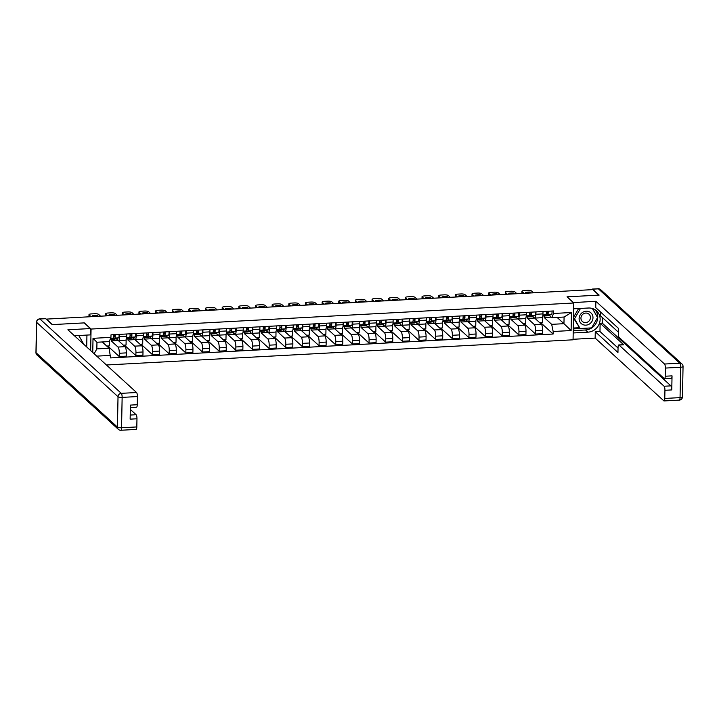 <?xml version="1.0" encoding="UTF-8"?>
<svg xmlns="http://www.w3.org/2000/svg" width="719" height="719" viewBox="0 0 719 719"><rect width="100%" height="100%" fill="white"/><g stroke="black" fill="none" stroke-linecap="round" stroke-linejoin="round"><path stroke-width="1.08" d="M106.43 364.991L573.061 339.808L573.771 303.005L91.07 329.05L84.321 322.885L52.514 324.602L46.492 319.101L592.816 289.622L598.837 295.123L567.021 296.839L573.771 303.005M111.283 339.35L111.247 340.887L117.997 347.052A5.105 1.366 86.9 0 1 119.291 353.263L119.228 356.534L126.274 356.157L126.337 352.876A5.105 1.366 -93.1 0 0 125.043 346.675L118.311 340.527M118.491 340.563L125.537 340.177A5.105 1.366 -93.1 0 0 126.652 336.357L119.606 336.735A5.105 1.366 86.9 0 1 118.491 340.563A5.105 1.366 86.9 0 1 118.123 340.402L116.217 338.658M114.177 336.789L113.458 336.132M119.606 336.735L119.651 334.371M106.736 346.055L109.396 345.911L109.495 340.959M107.706 346.001L119.228 356.534M126.652 336.357L126.697 333.984M127.928 338.451L127.901 339.988L134.651 346.154A5.105 1.366 86.9 0 1 135.945 352.364L135.882 355.635L142.928 355.258L142.991 351.977A5.105 1.366 -93.1 0 0 141.697 345.776L134.965 339.629M136.304 333.472L136.259 335.836A5.105 1.366 86.9 0 1 135.145 339.665A5.105 1.366 86.9 0 1 134.777 339.503L132.871 337.759M130.822 335.89L130.103 335.234M123.38 345.156L126.05 345.012L126.158 339.53M124.36 345.102L135.882 355.635M135.145 339.665L142.191 339.278A5.105 1.366 -93.1 0 0 143.306 335.458L143.351 333.086M144.582 337.553L144.555 339.089L151.305 345.255A5.105 1.366 86.9 0 1 152.599 351.465L152.536 354.737L159.582 354.359L159.645 351.079A5.105 1.366 -93.1 0 0 158.342 344.877L151.619 338.73M152.958 332.573L152.913 334.937A5.105 1.366 86.9 0 1 151.799 338.766A5.105 1.366 86.9 0 1 151.43 338.604L149.525 336.86M147.476 334.991L146.757 334.335M140.034 344.257L142.704 344.113L142.811 338.631M141.014 344.203L152.536 354.737M151.799 338.766L158.845 338.379A5.105 1.366 -93.1 0 0 159.96 334.56L160.004 332.187M161.236 336.654L161.209 338.191L167.949 344.356A5.105 1.366 86.9 0 1 169.253 350.566L169.19 353.838L176.236 353.46L176.299 350.18A5.105 1.366 -93.1 0 0 174.996 343.979L168.273 337.831M169.612 331.675L169.567 334.038A5.105 1.366 86.9 0 1 168.453 337.867A5.105 1.366 86.9 0 1 168.084 337.705L166.17 335.962M164.13 334.092L163.411 333.436M156.688 343.358L159.357 343.215L159.465 337.732M157.668 343.305L169.19 353.838M168.453 337.867L175.499 337.481A5.105 1.366 -93.1 0 0 176.613 333.661L176.658 331.288M177.89 335.755L177.863 337.292L184.603 343.457A5.105 1.366 86.9 0 1 185.897 349.668L185.835 352.939L192.881 352.562L192.944 349.281A5.105 1.366 -93.1 0 0 191.649 343.08L184.927 336.932M186.266 330.776L186.221 333.14A5.105 1.366 86.9 0 1 185.107 336.968A5.105 1.366 86.9 0 1 184.729 336.807L182.824 335.063M180.784 333.194L180.065 332.538M173.342 342.46L176.011 342.316L176.11 336.834M174.313 342.406L185.835 352.939M185.107 336.968L192.144 336.582A5.105 1.366 -93.1 0 0 193.267 332.762L193.312 330.389M194.543 334.856L194.507 336.393L201.257 342.559A5.105 1.366 86.9 0 1 202.551 348.769L202.488 352.04L209.535 351.663L209.597 348.382A5.105 1.366 -93.1 0 0 208.303 342.181L201.581 336.034M202.92 329.877L202.875 332.241A5.105 1.366 86.9 0 1 201.751 336.07A5.105 1.366 86.9 0 1 201.383 335.908L199.478 334.164M197.437 332.295L196.718 331.639M189.996 341.561L192.665 341.417L192.764 335.935M190.966 341.507L202.488 352.04M201.751 336.07L208.798 335.683A5.105 1.366 -93.1 0 0 209.912 331.863L209.966 329.5M211.197 333.958L211.161 335.494L217.911 341.66A5.105 1.366 86.9 0 1 219.205 347.87L219.142 351.142L226.188 350.764L226.251 347.484A5.105 1.366 -93.1 0 0 224.957 341.282L218.225 335.135M219.565 328.978L219.52 331.342A5.105 1.366 86.9 0 1 218.405 335.171A5.105 1.366 86.9 0 1 218.037 335.009L216.131 333.265M214.091 331.396L213.372 330.74M206.65 340.662L209.31 340.518L209.418 335.036M207.62 340.608L219.142 351.142M218.405 335.171L225.451 334.784A5.105 1.366 -93.1 0 0 226.566 330.965L226.611 328.601M227.842 333.059L227.815 334.596L234.565 340.761A5.105 1.366 86.9 0 1 235.859 346.971L235.796 350.243L242.842 349.865L242.905 346.585A5.105 1.366 -93.1 0 0 241.611 340.384L234.879 334.236M236.218 328.08L236.174 330.443A5.105 1.366 86.9 0 1 235.059 334.272A5.105 1.366 86.9 0 1 234.691 334.11L232.785 332.367M230.736 330.497L230.017 329.841M223.294 339.763L225.964 339.62L226.072 334.137M224.274 339.71L235.796 350.243M235.059 334.272L242.105 333.886A5.105 1.366 -93.1 0 0 243.22 330.066L243.265 327.702M244.496 332.16L244.469 333.697L251.219 339.862A5.105 1.366 86.9 0 1 252.513 346.073L252.45 349.344L259.496 348.967L259.559 345.686A5.105 1.366 -93.1 0 0 258.256 339.485L251.533 333.337M252.872 327.181L252.827 329.545A5.105 1.366 86.9 0 1 251.713 333.373A5.105 1.366 86.9 0 1 251.344 333.212L249.439 331.468M247.39 329.599L246.671 328.942M239.948 338.865L242.618 338.721L242.725 333.239M240.928 338.811L252.45 349.344M251.713 333.373L258.759 332.987A5.105 1.366 -93.1 0 0 259.874 329.167L259.918 326.803M261.15 331.261L261.123 332.798L267.863 338.964A5.105 1.366 86.9 0 1 269.167 345.174L269.104 348.445L276.15 348.068L276.204 344.796A5.105 1.366 -93.1 0 0 274.91 338.586L268.187 332.439M269.526 326.282L269.481 328.646A5.105 1.366 86.9 0 1 268.367 332.475A5.105 1.366 86.9 0 1 267.998 332.313L266.084 330.569M264.044 328.7L263.325 328.044M256.602 337.966L259.271 337.822L259.379 332.34M257.582 337.912L269.104 348.445M268.367 332.475L275.413 332.088A5.105 1.366 -93.1 0 0 276.527 328.268L276.572 325.905M277.804 330.363L277.777 331.899L284.517 338.065A5.105 1.366 86.9 0 1 285.811 344.275L285.749 347.547L292.795 347.169L292.858 343.898A5.105 1.366 -93.1 0 0 291.563 337.687L284.841 331.54M286.18 325.383L286.135 327.747A5.105 1.366 86.9 0 1 285.021 331.576A5.105 1.366 86.9 0 1 284.643 331.414L282.738 329.67M280.698 327.801L279.979 327.145M273.256 337.067L275.925 336.923L276.024 331.441M274.227 337.013L285.749 347.547M285.021 331.576L292.058 331.189A5.105 1.366 -93.1 0 0 293.181 327.37L293.226 325.006M294.457 329.464L294.422 331.001L301.171 337.166A5.105 1.366 86.9 0 1 302.465 343.376L302.402 346.648L309.449 346.27L309.512 342.999A5.105 1.366 -93.1 0 0 308.217 336.789L301.495 330.641M302.834 324.485L302.789 326.848A5.105 1.366 86.9 0 1 301.665 330.677A5.105 1.366 86.9 0 1 301.297 330.515L299.392 328.772M297.351 326.902L296.632 326.246M289.91 336.168L292.579 336.025L292.678 330.542M290.88 336.115L302.402 346.648M301.665 330.677L308.712 330.291A5.105 1.366 -93.1 0 0 309.826 326.471L309.88 324.107M311.111 328.565L311.075 330.102L317.825 336.267A5.105 1.366 86.9 0 1 319.119 342.478L319.056 345.749L326.102 345.372L326.165 342.1A5.105 1.366 -93.1 0 0 324.871 335.89L318.14 329.742M319.479 323.586L319.434 325.95A5.105 1.366 86.9 0 1 318.319 329.778A5.105 1.366 86.9 0 1 317.951 329.617L316.045 327.873M314.005 326.004L313.286 325.348M306.564 335.27L309.224 335.126L309.332 329.644M307.534 335.216L319.056 345.749M318.319 329.778L325.365 329.392A5.105 1.366 -93.1 0 0 326.48 325.572L326.525 323.208M327.756 327.666L327.729 329.203L334.479 335.369A5.105 1.366 86.9 0 1 335.773 341.579L335.71 344.85L342.756 344.473L342.819 341.201A5.105 1.366 -93.1 0 0 341.525 334.991L334.793 328.844M336.132 322.687L336.088 325.051A5.105 1.366 86.9 0 1 334.973 328.88A5.105 1.366 86.9 0 1 334.605 328.718L332.699 326.974M330.65 325.105L329.931 324.449M323.208 334.371L325.878 334.227L325.986 328.745M324.188 334.317L335.71 344.85M334.973 328.88L342.019 328.493A5.105 1.366 -93.1 0 0 343.134 324.673L343.179 322.31M344.41 326.768L344.383 328.304L351.124 334.47A5.105 1.366 86.9 0 1 352.427 340.68L352.364 343.952L359.41 343.574L359.473 340.303A5.105 1.366 -93.1 0 0 358.17 334.092L351.447 327.945M352.786 321.788L352.741 324.152A5.105 1.366 86.9 0 1 351.627 327.981A5.105 1.366 86.9 0 1 351.258 327.819L349.344 326.075M347.304 324.206L346.585 323.55M339.862 333.472L342.532 333.328L342.639 327.846M340.842 333.427L352.364 343.952M351.627 327.981L358.673 327.594A5.105 1.366 -93.1 0 0 359.788 323.775L359.833 321.411M361.064 325.869L361.037 327.406L367.777 333.571A5.105 1.366 86.9 0 1 369.081 339.781L369.018 343.053L376.055 342.675L376.118 339.404A5.105 1.366 -93.1 0 0 374.824 333.194L368.101 327.046M369.44 320.89L369.395 323.253A5.105 1.366 86.9 0 1 368.281 327.082A5.105 1.366 86.9 0 1 367.912 326.92L365.998 325.177M363.958 323.307L363.239 322.651M356.516 332.573L359.185 332.43L359.293 326.947M357.496 332.529L369.018 343.053M368.281 327.082L375.327 326.696A5.105 1.366 -93.1 0 0 376.441 322.876L376.486 320.512M377.718 324.97L377.691 326.507L384.431 332.672A5.105 1.366 86.9 0 1 385.726 338.883L385.663 342.154L392.709 341.777L392.772 338.505A5.105 1.366 -93.1 0 0 391.478 332.295L384.755 326.147M386.094 319.991L386.049 322.355A5.105 1.366 86.9 0 1 384.935 326.183A5.105 1.366 86.9 0 1 384.557 326.022L382.652 324.278M380.612 322.409L379.893 321.752M373.17 331.675L375.839 331.531L375.938 326.049M374.141 331.63L385.663 342.154M384.935 326.183L391.972 325.797A5.105 1.366 -93.1 0 0 393.095 321.977L393.14 319.613M394.372 324.071L394.336 325.608L401.085 331.774A5.105 1.366 86.9 0 1 402.379 337.984L402.316 341.255L409.363 340.878L409.426 337.606A5.105 1.366 -93.1 0 0 408.131 331.396L401.409 325.249M402.748 319.092L402.703 321.456A5.105 1.366 86.9 0 1 401.579 325.285A5.105 1.366 86.9 0 1 401.211 325.123L399.306 323.379M397.265 321.51L396.546 320.854M389.824 330.776L392.493 330.632L392.592 325.15M390.794 330.731L402.316 341.255M401.579 325.285L408.626 324.898A5.105 1.366 -93.1 0 0 409.74 321.078L409.794 318.715M411.025 323.173L410.989 324.709L417.739 330.875A5.105 1.366 86.9 0 1 419.033 337.085L418.97 340.357L426.016 339.979L426.079 336.708A5.105 1.366 -93.1 0 0 424.785 330.497L418.054 324.35M419.393 318.193L419.348 320.557A5.105 1.366 86.9 0 1 418.233 324.386A5.105 1.366 86.9 0 1 417.865 324.224L415.959 322.48M413.91 320.611L413.2 319.955M406.478 329.877L409.138 329.733L409.246 324.251M407.448 329.832L418.97 340.357M418.233 324.386L425.28 323.999A5.105 1.366 -93.1 0 0 426.394 320.18L426.439 317.816M427.67 322.274L427.643 323.811L434.393 329.976A5.105 1.366 86.9 0 1 435.687 336.186L435.624 339.458L442.67 339.08L442.733 335.809A5.105 1.366 -93.1 0 0 441.439 329.599L434.707 323.451M436.047 317.295L436.002 319.658A5.105 1.366 86.9 0 1 434.887 323.487A5.105 1.366 86.9 0 1 434.519 323.325L432.613 321.582M430.564 319.712L429.845 319.056M423.123 328.978L425.792 328.835L425.9 323.352M424.102 328.934L435.624 339.458M434.887 323.487L441.933 323.101A5.105 1.366 -93.1 0 0 443.048 319.281L443.093 316.917M444.324 321.375L444.297 322.912L451.038 329.077A5.105 1.366 86.9 0 1 452.341 335.288L452.278 338.559L459.324 338.182L459.387 334.91A5.105 1.366 -93.1 0 0 458.084 328.7L451.361 322.552M452.7 316.396L452.655 318.76A5.105 1.366 86.9 0 1 451.541 322.588A5.105 1.366 86.9 0 1 451.173 322.427L449.258 320.683M447.218 318.814L446.499 318.158M439.776 328.08L442.446 327.936L442.553 322.454M440.756 328.035L452.278 338.559M451.541 322.588L458.587 322.202A5.105 1.366 -93.1 0 0 459.702 318.382L459.747 316.018M460.978 320.476L460.951 322.013L467.692 328.179A5.105 1.366 86.9 0 1 468.995 334.389L468.932 337.66L475.969 337.283L476.032 334.011A5.105 1.366 -93.1 0 0 474.738 327.801L468.015 321.654M469.354 315.497L469.309 317.861A5.105 1.366 86.9 0 1 468.195 321.69A5.105 1.366 86.9 0 1 467.826 321.528L465.912 319.784M463.872 317.915L463.153 317.259M456.43 327.181L459.099 327.037L459.207 321.555M457.41 327.136L468.932 337.66M468.195 321.69L475.241 321.303A5.105 1.366 -93.1 0 0 476.355 317.483L476.4 315.12M477.632 319.578L477.605 321.114L484.345 327.28A5.105 1.366 86.9 0 1 485.64 333.49L485.577 336.762L492.623 336.384L492.686 333.113A5.105 1.366 -93.1 0 0 491.392 326.902L484.669 320.755M486.008 314.598L485.963 316.962A5.105 1.366 86.9 0 1 484.849 320.791A5.105 1.366 86.9 0 1 484.471 320.629L482.566 318.885M480.526 317.016L479.807 316.36M473.084 326.282L475.753 326.138L475.852 320.656M474.055 326.237L485.577 336.762M484.849 320.791L491.886 320.404A5.105 1.366 -93.1 0 0 493.009 316.585L493.054 314.221M494.286 318.679L494.25 320.216L500.999 326.381A5.105 1.366 86.9 0 1 502.293 332.591L502.23 335.863L509.277 335.485L509.34 332.214A5.105 1.366 -93.1 0 0 508.045 326.004L501.323 319.856M502.662 313.7L502.617 316.063A5.105 1.366 86.9 0 1 501.494 319.892A5.105 1.366 86.9 0 1 501.125 319.73L499.22 317.987M497.18 316.117L496.461 315.461M489.738 325.383L492.407 325.24L492.506 319.757M490.709 325.339L502.23 335.863M501.494 319.892L508.54 319.506A5.105 1.366 -93.1 0 0 509.654 315.686L509.699 313.322M510.939 317.78L510.903 319.317L517.653 325.482A5.105 1.366 86.9 0 1 518.947 331.693L518.884 334.964L525.931 334.587L525.993 331.315A5.105 1.366 -93.1 0 0 524.699 325.105L517.968 318.957M519.307 312.801L519.262 315.165A5.105 1.366 86.9 0 1 518.147 318.993A5.105 1.366 86.9 0 1 517.779 318.832L515.874 317.088M513.824 315.219L513.105 314.562M506.392 324.485L509.052 324.341L509.16 318.859M507.362 324.44L518.884 334.964M518.147 318.993L525.194 318.607A5.105 1.366 -93.1 0 0 526.308 314.787L526.353 312.423M527.584 316.881L527.557 318.418L534.307 324.584A5.105 1.366 86.9 0 1 535.601 330.794L535.538 334.065L542.584 333.688L542.647 330.416A5.105 1.366 -93.1 0 0 541.353 324.206L534.621 318.059M535.961 311.902L535.916 314.266A5.105 1.366 86.9 0 1 534.801 318.095A5.105 1.366 86.9 0 1 534.433 317.933L532.527 316.189M530.478 314.32L529.759 313.664M523.037 323.586L525.706 323.442L525.814 317.96M524.016 323.541L535.538 334.065M534.801 318.095L541.847 317.708A5.105 1.366 -93.1 0 0 542.962 313.888L543.007 311.525M527.557 318.418L534.585 318.041M510.903 319.317L517.932 318.939M494.25 320.216L501.278 319.838M477.605 321.114L484.633 320.737M460.951 322.013L467.979 321.636M444.297 322.912L451.325 322.534M427.643 323.811L434.671 323.433M410.989 324.709L418.018 324.332M394.336 325.608L401.364 325.231M377.691 326.507L384.719 326.129M361.037 327.406L368.065 327.028M344.383 328.304L351.411 327.927M327.729 329.203L334.757 328.826M311.075 330.102L318.104 329.724M294.422 331.001L301.45 330.623M277.777 331.899L284.805 331.522M261.123 332.798L268.151 332.421M244.469 333.697L251.497 333.319M227.815 334.596L234.843 334.218M211.161 335.494L218.19 335.117M194.507 336.393L201.536 336.016M177.863 337.292L184.891 336.914M161.209 338.191L168.237 337.813M144.555 339.089L151.583 338.712M127.901 339.988L134.929 339.611M111.247 340.887L118.276 340.509M92.751 352.49L93.021 338.325L110.951 337.355L109.243 341.579L96.966 342.244L96.84 348.895L109.117 348.23L102.251 341.956M557.09 317.412L563.957 323.685L564.082 317.034L551.806 317.699L553.522 313.475L553.567 310.95L111.005 334.838L110.951 337.355M553.522 313.475L571.452 312.504L571.111 330.533L553.172 331.504L551.68 324.35L563.957 323.685L571.111 330.533M109.117 348.23L110.564 357.909L553.127 334.02L553.172 331.504M110.609 355.384L96.741 356.139M90.657 350.575L91.07 329.05M544.238 315.983L544.211 317.519L551.68 324.35M544.211 317.519L551.203 317.142M551.806 317.699L549.172 315.29M547.132 313.421L546.413 312.765M540.67 322.642L553.127 334.02M539.69 322.687L542.36 322.543L542.468 317.061M94.126 353.748L96.84 348.895M93.021 338.325L96.966 342.244M564.082 317.034L571.452 312.504M113.35 337.067L114.582 336.654L114.752 334.632M113.755 336.932A5.213 1.402 86.9 0 1 113.422 336.034M110.25 339.098A6.66 1.789 -93.1 0 0 110.798 339.377A6.66 1.789 -93.1 0 0 110.933 339.35L114.689 338.092A2.777 0.746 -93.1 0 0 115.166 334.614M114.51 339.152A6.66 1.789 -93.1 0 0 114.645 339.161A6.66 1.789 -93.1 0 0 114.77 339.143L118.527 337.876A2.777 0.746 -93.1 0 0 119.012 334.407M89.623 316.773L89.102 316.297A3.325 0.845 -178.9 0 1 88.967 316.063L88.994 314.661A3.325 0.845 1.1 0 0 89.12 314.904L89.102 316.297M110.268 339.062L112.874 338.182A2.777 0.746 -93.1 0 0 113.35 334.712M98.35 316.306L97.433 315.461L97.416 316.351M93.335 316.576L92.409 315.74A6.938 1.762 -178.9 0 1 97.433 315.461M100.588 316.18L98.629 314.392A3.325 0.845 1.1 0 0 94.513 313.736L91.421 313.897A3.325 0.845 1.1 0 0 88.994 314.661M91.088 316.693L89.12 314.904M130.004 336.168L131.235 335.755L131.406 333.733M130.409 336.034A5.213 1.402 86.9 0 1 130.076 335.135M126.877 338.173A6.66 1.789 -93.1 0 0 127.452 338.478A6.66 1.789 -93.1 0 0 127.578 338.451L131.334 337.193A2.777 0.746 -93.1 0 0 131.82 333.715M131.164 338.254A6.66 1.789 -93.1 0 0 131.289 338.263A6.66 1.789 -93.1 0 0 131.424 338.245L135.181 336.977A2.777 0.746 -93.1 0 0 135.657 333.508M106.277 315.875L105.747 315.398A3.325 0.845 -178.9 0 1 105.621 315.165L105.648 313.763A3.325 0.845 1.1 0 0 105.774 314.005L105.747 315.398M126.49 338.307L129.528 337.283A2.777 0.746 -93.1 0 0 130.004 333.814M115.004 315.407L114.078 314.562L114.06 315.452M109.98 315.677L109.063 314.841A6.938 1.762 -178.9 0 1 114.078 314.562M117.242 315.282L115.274 313.493A3.325 0.845 1.1 0 0 111.166 312.837L108.075 312.999A3.325 0.845 1.1 0 0 105.648 313.763M107.742 315.794L105.774 314.005M146.658 335.27L147.889 334.856L148.06 332.834M147.062 335.135A5.213 1.402 86.9 0 1 146.73 334.236M143.53 337.274A6.66 1.789 -93.1 0 0 144.106 337.579A6.66 1.789 -93.1 0 0 144.231 337.553L147.988 336.294A2.777 0.746 -93.1 0 0 148.474 332.816M147.808 337.355A6.66 1.789 -93.1 0 0 147.943 337.373A6.66 1.789 -93.1 0 0 148.078 337.346L151.835 336.079A2.777 0.746 -93.1 0 0 152.311 332.609M122.931 314.976L122.401 314.5A3.325 0.845 -178.9 0 1 122.275 314.266L122.302 312.864A3.325 0.845 1.1 0 0 122.428 313.107L122.401 314.5M143.135 337.409L146.173 336.384A2.777 0.746 -93.1 0 0 146.658 332.915M131.649 314.509L130.732 313.664L130.714 314.554M126.634 314.778L125.717 313.942A6.938 1.762 -178.9 0 1 130.732 313.664M133.896 314.383L131.928 312.594A3.325 0.845 1.1 0 0 127.82 311.938L124.729 312.1A3.325 0.845 1.1 0 0 122.302 312.864M124.396 314.895L122.428 313.107M45.683 318.679L39.922 318.993A3.325 0.89 -93.1 0 0 39.68 318.885L45.45 318.571A3.325 0.89 86.9 0 1 45.683 318.679L52.19 324.62L84.213 322.894L90.414 328.556L90.297 334.892L75.135 335.71A12.484 11.603 132.4 0 0 74.452 335.764M90.414 328.556L67.892 329.778L136.556 392.52A3.325 0.89 86.9 0 1 137.401 396.564L137.248 404.725A3.325 0.89 86.9 0 1 136.52 407.215L130.364 407.547M86.711 346.971L86.936 335.072M130.22 415.052L136.125 414.728A3.325 0.89 86.9 0 1 136.97 418.782L136.817 426.933A3.325 0.89 86.9 0 1 136.089 429.432L120.828 430.259A3.325 0.89 -93.1 0 0 121.556 427.76L136.817 426.933M137.248 404.725L130.409 405.094L130.139 419.15L136.97 418.782M136.125 414.728L130.328 409.435M573.331 302.6L595.853 301.279L664.518 364.03L679.788 363.203L598.415 288.849L592.654 289.164L599.152 295.105L567.129 296.83L573.331 302.501M573.663 308.802L588.367 308.011A12.484 11.603 132.4 0 1 596.554 310.869A12.484 11.603 132.4 0 1 599.206 323.945A12.484 11.603 132.4 0 1 587.908 332.16L573.196 332.951M573.07 339.278L595.152 338.092L595.269 331.756L617.954 352.49L618.052 347.448A3.325 0.89 -93.1 0 1 618.78 344.949A3.325 0.89 -93.1 0 1 619.023 345.057L664.095 386.238L670.926 385.869A3.325 0.89 86.9 0 1 671.771 389.923L672.04 375.857A3.325 0.89 86.9 0 1 671.312 378.356L664.482 378.724A3.325 0.89 -93.1 0 0 665.21 376.226L665.363 368.074A3.325 0.89 -93.1 0 0 664.518 364.03M602.369 317.537L602.261 323.128L600.122 323.244L599.97 331.504L595.269 331.756M600.347 311.83L600.275 315.623L618.349 332.142M664.482 378.724A3.325 0.89 -93.1 0 1 664.239 378.616L619.167 337.436A3.325 0.89 -93.1 0 1 618.322 333.391L618.421 328.34L595.736 307.615L595.853 301.279M595.152 338.092L663.808 400.834A3.325 0.89 -93.1 0 0 664.05 400.941A3.325 0.89 -93.1 0 0 664.778 398.443L664.94 390.291A3.325 0.89 -93.1 0 0 664.095 386.238M592.654 289.164A3.325 0.89 -93.1 0 0 592.411 289.056A3.325 0.89 -93.1 0 0 591.935 289.667M600.122 323.244L623.724 344.805L619.023 345.057M602.261 323.128L670.926 385.869M599.97 331.504L618.043 348.023M618.78 344.949L623.481 344.698A3.325 0.89 86.9 0 1 623.724 344.805M573.241 330.632L585.518 329.976A12.484 11.603 132.4 0 0 596.464 322.552A12.484 11.603 132.4 0 0 595.278 309.871M573.277 328.916L591.512 327.909M597.525 317.465L592.672 308.586M573.286 328.044L579.217 327.72M597.147 316.8L597.642 317.259M78.757 335.512L83.808 344.311M74.497 335.764L78.775 335.53M579.11 318.553A7.217 6.705 132.4 0 0 585.913 325.15A7.217 6.705 132.4 0 0 592.986 317.798A7.217 6.705 132.4 0 0 586.183 311.201A7.217 6.705 132.4 0 0 579.11 318.553M580.943 318.104A4.934 4.593 132.4 0 0 587.486 322.139A4.934 4.593 132.4 0 0 589.023 314.203A4.934 4.593 132.4 0 0 580.943 318.104M592.384 308.496L597.579 317.555L591.62 327.9L580.098 328.52L573.483 317.987M573.492 317.385L578.588 308.541M580.098 328.52L574.526 318.796L580.485 308.451L589.005 307.993M573.483 317.852L574.526 318.796M163.312 334.371L164.534 333.958L164.714 331.935M163.716 334.236A5.213 1.402 86.9 0 1 163.384 333.337M160.184 336.375A6.66 1.789 -93.1 0 0 160.75 336.681A6.66 1.789 -93.1 0 0 160.885 336.654L164.642 335.396A2.777 0.746 -93.1 0 0 165.127 331.917M164.462 336.456A6.66 1.789 -93.1 0 0 164.597 336.474A6.66 1.789 -93.1 0 0 164.732 336.447L168.489 335.18A2.777 0.746 -93.1 0 0 168.965 331.711M139.576 314.077L139.055 313.601A3.325 0.845 -178.9 0 1 138.929 313.367L138.956 311.965A3.325 0.845 1.1 0 0 139.082 312.208L139.055 313.601M159.789 336.51L162.827 335.485A2.777 0.746 -93.1 0 0 163.312 332.016M148.303 313.61L147.386 312.765L147.368 313.655M143.288 313.879L142.371 313.044A6.938 1.762 -178.9 0 1 147.386 312.765M150.55 313.484L148.581 311.695A3.325 0.845 1.1 0 0 144.474 311.039L141.373 311.201A3.325 0.845 1.1 0 0 138.956 311.965M141.05 313.996L139.082 312.208M179.957 333.472L181.188 333.059L181.359 331.037M180.37 333.337A5.213 1.402 86.9 0 1 180.038 332.439M176.838 335.476A6.66 1.789 -93.1 0 0 177.404 335.782A6.66 1.789 -93.1 0 0 177.539 335.755L181.296 334.497A2.777 0.746 -93.1 0 0 181.772 331.019M181.116 335.557A6.66 1.789 -93.1 0 0 181.251 335.575A6.66 1.789 -93.1 0 0 181.377 335.548L185.143 334.281A2.777 0.746 -93.1 0 0 185.619 330.812M156.23 313.178L155.708 312.702A3.325 0.845 -178.9 0 1 155.583 312.468L155.61 311.066A3.325 0.845 1.1 0 0 155.735 311.309L155.708 312.702M176.443 335.611L179.48 334.587A2.777 0.746 -93.1 0 0 179.957 331.117M164.957 312.711L164.04 311.866L164.022 312.756M159.942 312.981L159.025 312.145A6.938 1.762 -178.9 0 1 164.04 311.866M167.194 312.585L165.235 310.797A3.325 0.845 1.1 0 0 161.128 310.141L158.027 310.302A3.325 0.845 1.1 0 0 155.61 311.066M157.695 313.098L155.735 311.309M196.611 332.573L197.842 332.16L198.013 330.138M197.015 332.439A5.213 1.402 86.9 0 1 196.682 331.54M193.483 334.578A6.66 1.789 -93.1 0 0 194.058 334.883A6.66 1.789 -93.1 0 0 194.193 334.856L197.95 333.598A2.777 0.746 -93.1 0 0 198.426 330.12M197.77 334.659A6.66 1.789 -93.1 0 0 197.905 334.677A6.66 1.789 -93.1 0 0 198.031 334.65L201.787 333.382A2.777 0.746 -93.1 0 0 202.273 329.913M172.884 312.28L172.362 311.803A3.325 0.845 -178.9 0 1 172.236 311.57L172.263 310.168A3.325 0.845 1.1 0 0 172.389 310.41L172.362 311.803M193.096 334.712L196.134 333.688A2.777 0.746 -93.1 0 0 196.611 330.219M181.61 311.812L180.694 310.968L180.676 311.857M176.595 312.082L175.67 311.246A6.938 1.762 -178.9 0 1 180.694 310.968M183.848 311.687L181.889 309.898A3.325 0.845 1.1 0 0 177.773 309.242L174.681 309.404A3.325 0.845 1.1 0 0 172.263 310.168M174.349 312.199L172.389 310.41M213.264 331.675L214.496 331.261L214.666 329.239M213.669 331.54A5.213 1.402 86.9 0 1 213.336 330.641M210.137 333.679A6.66 1.789 -93.1 0 0 210.712 333.984A6.66 1.789 -93.1 0 0 210.847 333.958L214.604 332.699A2.777 0.746 -93.1 0 0 215.08 329.221M214.424 333.76A6.66 1.789 -93.1 0 0 214.559 333.778A6.66 1.789 -93.1 0 0 214.684 333.751L218.441 332.484A2.777 0.746 -93.1 0 0 218.927 329.014M189.537 311.381L189.016 310.905A3.325 0.845 -178.9 0 1 188.881 310.671L188.908 309.269A3.325 0.845 1.1 0 0 189.034 309.512L189.016 310.905M209.75 333.814L212.788 332.789A2.777 0.746 -93.1 0 0 213.264 329.32M198.264 310.914L197.348 310.069L197.33 310.968M193.249 311.183L192.324 310.347A6.938 1.762 -178.9 0 1 197.348 310.069M200.502 310.788L198.543 308.999A3.325 0.845 1.1 0 0 194.427 308.343L191.335 308.505A3.325 0.845 1.1 0 0 188.908 309.269M191.002 311.3L189.034 309.512M229.918 330.776L231.15 330.363L231.32 328.34M230.323 330.641A5.213 1.402 86.9 0 1 229.99 329.742M226.791 332.78A6.66 1.789 -93.1 0 0 227.366 333.086A6.66 1.789 -93.1 0 0 227.492 333.059L231.248 331.801A2.777 0.746 -93.1 0 0 231.734 328.322M231.078 332.861A6.66 1.789 -93.1 0 0 231.203 332.879A6.66 1.789 -93.1 0 0 231.338 332.852L235.095 331.585A2.777 0.746 -93.1 0 0 235.571 328.116M206.191 310.482L205.661 310.006A3.325 0.845 -178.9 0 1 205.535 309.772L205.562 308.37A3.325 0.845 1.1 0 0 205.688 308.613L205.661 310.006M226.404 332.915L229.442 331.89A2.777 0.746 -93.1 0 0 229.918 328.421M214.918 310.015L213.992 309.179L213.974 310.069M209.894 310.284L208.977 309.449A6.938 1.762 -178.9 0 1 213.992 309.179M217.156 309.889L215.188 308.1A3.325 0.845 1.1 0 0 211.08 307.444L207.989 307.606A3.325 0.845 1.1 0 0 205.562 308.37M207.656 310.401L205.688 308.613M246.572 329.877L247.803 329.464L247.974 327.442M246.977 329.742A5.213 1.402 86.9 0 1 246.644 328.844M243.444 331.881A6.66 1.789 -93.1 0 0 244.02 332.187A6.66 1.789 -93.1 0 0 244.145 332.16L247.902 330.902A2.777 0.746 -93.1 0 0 248.388 327.424M247.722 331.962A6.66 1.789 -93.1 0 0 247.857 331.98A6.66 1.789 -93.1 0 0 247.992 331.953L251.749 330.686A2.777 0.746 -93.1 0 0 252.225 327.217M222.845 309.583L222.315 309.107A3.325 0.845 -178.9 0 1 222.189 308.873L222.216 307.471A3.325 0.845 1.1 0 0 222.342 307.714L222.315 309.107M243.049 332.016L246.087 330.992A2.777 0.746 -93.1 0 0 246.572 327.522M231.563 309.116L230.646 308.28L230.628 309.17M226.548 309.386L225.631 308.55A6.938 1.762 -178.9 0 1 230.646 308.28M233.81 308.99L231.842 307.202A3.325 0.845 1.1 0 0 227.734 306.546L224.634 306.707A3.325 0.845 1.1 0 0 222.216 307.471M224.31 309.503L222.342 307.714M263.226 328.978L264.448 328.565L264.628 326.543M263.63 328.844A5.213 1.402 86.9 0 1 263.298 327.945M260.098 330.983A6.66 1.789 -93.1 0 0 260.664 331.288A6.66 1.789 -93.1 0 0 260.799 331.261L264.556 330.003A2.777 0.746 -93.1 0 0 265.041 326.525M264.376 331.064A6.66 1.789 -93.1 0 0 264.511 331.082A6.66 1.789 -93.1 0 0 264.646 331.055L268.403 329.796A2.777 0.746 -93.1 0 0 268.879 326.318M239.49 308.685L238.969 308.208A3.325 0.845 -178.9 0 1 238.843 307.975L238.87 306.573A3.325 0.845 1.1 0 0 238.996 306.815L238.969 308.208M259.703 331.117L262.741 330.093A2.777 0.746 -93.1 0 0 263.226 326.624M248.217 308.217L247.3 307.381L247.282 308.271M243.202 308.487L242.285 307.651A6.938 1.762 -178.9 0 1 247.3 307.381M250.464 308.092L248.495 306.303A3.325 0.845 1.1 0 0 244.388 305.647L241.287 305.809A3.325 0.845 1.1 0 0 238.87 306.573M240.964 308.613L238.996 306.815M279.871 328.08L281.102 327.666L281.273 325.644M280.284 327.945A5.213 1.402 86.9 0 1 279.952 327.046M276.752 330.084A6.66 1.789 -93.1 0 0 277.318 330.389A6.66 1.789 -93.1 0 0 277.453 330.363L281.21 329.104A2.777 0.746 -93.1 0 0 281.686 325.626M281.03 330.165A6.66 1.789 -93.1 0 0 281.165 330.183A6.66 1.789 -93.1 0 0 281.291 330.156L285.057 328.898A2.777 0.746 -93.1 0 0 285.533 325.419M256.144 307.786L255.622 307.31A3.325 0.845 -178.9 0 1 255.497 307.076L255.524 305.674A3.325 0.845 1.1 0 0 255.649 305.917L255.622 307.31M276.357 330.219L279.394 329.194A2.777 0.746 -93.1 0 0 279.871 325.725M264.871 307.319L263.954 306.483L263.936 307.373M259.856 307.588L258.939 306.752A6.938 1.762 -178.9 0 1 263.954 306.483M267.108 307.193L265.149 305.404A3.325 0.845 1.1 0 0 261.042 304.748L257.941 304.91A3.325 0.845 1.1 0 0 255.524 305.674M257.609 307.714L255.649 305.917M296.525 327.181L297.756 326.768L297.927 324.745M296.929 327.046A5.213 1.402 86.9 0 1 296.596 326.147M293.397 329.185A6.66 1.789 -93.1 0 0 293.972 329.491A6.66 1.789 -93.1 0 0 294.107 329.464L297.864 328.206A2.777 0.746 -93.1 0 0 298.34 324.727M297.684 329.266A6.66 1.789 -93.1 0 0 297.819 329.284A6.66 1.789 -93.1 0 0 297.945 329.257L301.701 327.999A2.777 0.746 -93.1 0 0 302.187 324.521M272.798 306.887L272.276 306.411A3.325 0.845 -178.9 0 1 272.15 306.177L272.177 304.775A3.325 0.845 1.1 0 0 272.303 305.018L272.276 306.411M293.01 329.32L296.048 328.295A2.777 0.746 -93.1 0 0 296.525 324.826M281.524 306.42L280.608 305.584L280.59 306.474M276.509 306.689L275.584 305.854A6.938 1.762 -178.9 0 1 280.608 305.584M283.762 306.294L281.803 304.505A3.325 0.845 1.1 0 0 277.687 303.849L274.595 304.011A3.325 0.845 1.1 0 0 272.177 304.775M274.263 306.815L272.303 305.018M313.178 326.282L314.41 325.869L314.58 323.847M313.583 326.147A5.213 1.402 86.9 0 1 313.25 325.249M310.051 328.286A6.66 1.789 -93.1 0 0 310.626 328.592A6.66 1.789 -93.1 0 0 310.761 328.565L314.518 327.307A2.777 0.746 -93.1 0 0 314.994 323.829M314.338 328.367A6.66 1.789 -93.1 0 0 314.473 328.385A6.66 1.789 -93.1 0 0 314.598 328.358L318.355 327.1A2.777 0.746 -93.1 0 0 318.841 323.622M289.451 305.988L288.921 305.512A3.325 0.845 -178.9 0 1 288.795 305.278L288.822 303.876A3.325 0.845 1.1 0 0 288.948 304.119L288.921 305.512M309.664 328.421L312.702 327.406A2.777 0.746 -93.1 0 0 313.178 323.927M298.178 305.521L297.262 304.685L297.244 305.575M293.154 305.791L292.238 304.955A6.938 1.762 -178.9 0 1 297.262 304.685M300.416 305.395L298.457 303.607A3.325 0.845 1.1 0 0 294.341 302.951L291.249 303.112A3.325 0.845 1.1 0 0 288.822 303.876M290.916 305.917L288.948 304.119M329.832 325.383L331.064 324.97L331.234 322.948M330.237 325.249A5.213 1.402 86.9 0 1 329.904 324.35M326.705 327.388A6.66 1.789 -93.1 0 0 327.28 327.693A6.66 1.789 -93.1 0 0 327.406 327.666L331.162 326.408A2.777 0.746 -93.1 0 0 331.648 322.93M330.992 327.469A6.66 1.789 -93.1 0 0 331.117 327.487A6.66 1.789 -93.1 0 0 331.252 327.46L335.009 326.201A2.777 0.746 -93.1 0 0 335.485 322.723M306.105 305.09L305.575 304.613A3.325 0.845 -178.9 0 1 305.449 304.38L305.476 302.978A3.325 0.845 1.1 0 0 305.602 303.22L305.575 304.613M326.318 327.522L329.356 326.507A2.777 0.746 -93.1 0 0 329.832 323.029M314.832 304.622L313.906 303.786L313.888 304.676M309.808 304.892L308.891 304.056A6.938 1.762 -178.9 0 1 313.906 303.786M317.07 304.497L315.102 302.708A3.325 0.845 1.1 0 0 310.994 302.052L307.903 302.214A3.325 0.845 1.1 0 0 305.476 302.978M307.57 305.018L305.602 303.22M346.486 324.485L347.708 324.071L347.888 322.049M346.891 324.35A5.213 1.402 86.9 0 1 346.558 323.451M343.358 326.489A6.66 1.789 -93.1 0 0 343.934 326.794A6.66 1.789 -93.1 0 0 344.059 326.768L347.816 325.509A2.777 0.746 -93.1 0 0 348.302 322.031M347.637 326.57A6.66 1.789 -93.1 0 0 347.771 326.588A6.66 1.789 -93.1 0 0 347.906 326.561L351.663 325.303A2.777 0.746 -93.1 0 0 352.139 321.824M322.759 304.191L322.229 303.715A3.325 0.845 -178.9 0 1 322.103 303.481L322.13 302.079A3.325 0.845 1.1 0 0 322.256 302.322L322.229 303.715M342.963 326.624L346.001 325.608A2.777 0.746 -93.1 0 0 346.486 322.13M331.477 303.724L330.56 302.888L330.542 303.778M326.462 303.993L325.545 303.157A6.938 1.762 -178.9 0 1 330.56 302.888M333.724 303.598L331.756 301.809A3.325 0.845 1.1 0 0 327.648 301.153L324.548 301.315A3.325 0.845 1.1 0 0 322.13 302.079M324.224 304.119L322.256 302.322M363.131 323.586L364.362 323.173L364.542 321.15M363.544 323.451A5.213 1.402 86.9 0 1 363.212 322.552M360.012 325.59A6.66 1.789 -93.1 0 0 360.579 325.896A6.66 1.789 -93.1 0 0 360.713 325.869L364.47 324.611A2.777 0.746 -93.1 0 0 364.955 321.132M364.29 325.671A6.66 1.789 -93.1 0 0 364.425 325.689A6.66 1.789 -93.1 0 0 364.56 325.662L368.317 324.404A2.777 0.746 -93.1 0 0 368.793 320.926M339.404 303.292L338.883 302.816A3.325 0.845 -178.9 0 1 338.757 302.582L338.784 301.18A3.325 0.845 1.1 0 0 338.91 301.423L338.883 302.816M359.617 325.725L362.655 324.709A2.777 0.746 -93.1 0 0 363.14 321.231M348.131 302.825L347.214 301.989L347.196 302.879M343.116 303.094L342.199 302.259A6.938 1.762 -178.9 0 1 347.214 301.989M350.378 302.708L348.409 300.91A3.325 0.845 1.1 0 0 344.302 300.254L341.201 300.416A3.325 0.845 1.1 0 0 338.784 301.18M340.878 303.22L338.91 301.423M379.785 322.687L381.016 322.274L381.187 320.252M380.198 322.552A5.213 1.402 86.9 0 1 379.866 321.654M376.666 324.691A6.66 1.789 -93.1 0 0 377.232 324.997A6.66 1.789 -93.1 0 0 377.367 324.97L381.124 323.712A2.777 0.746 -93.1 0 0 381.6 320.234M380.944 324.772A6.66 1.789 -93.1 0 0 381.079 324.79A6.66 1.789 -93.1 0 0 381.205 324.763L384.971 323.505A2.777 0.746 -93.1 0 0 385.447 320.027M356.058 302.393L355.537 301.917A3.325 0.845 -178.9 0 1 355.411 301.683L355.438 300.281A3.325 0.845 1.1 0 0 355.563 300.524L355.537 301.917M376.271 324.826L379.308 323.811A2.777 0.746 -93.1 0 0 379.785 320.332M364.785 301.926L363.868 301.09L363.85 301.98M359.77 302.196L358.853 301.36A6.938 1.762 -178.9 0 1 363.868 301.09M367.023 301.809L365.063 300.012A3.325 0.845 1.1 0 0 360.956 299.356L357.855 299.517A3.325 0.845 1.1 0 0 355.438 300.281M357.523 302.322L355.563 300.524M396.439 321.788L397.67 321.375L397.841 319.353M396.843 321.654A5.213 1.402 86.9 0 1 396.511 320.755M393.311 323.793A6.66 1.789 -93.1 0 0 393.886 324.098A6.66 1.789 -93.1 0 0 394.021 324.071L397.778 322.813A2.777 0.746 -93.1 0 0 398.254 319.335M397.598 323.874A6.66 1.789 -93.1 0 0 397.733 323.892A6.66 1.789 -93.1 0 0 397.859 323.865L401.615 322.606A2.777 0.746 -93.1 0 0 402.101 319.128M372.712 301.495L372.19 301.018A3.325 0.845 -178.9 0 1 372.065 300.785L372.091 299.383A3.325 0.845 1.1 0 0 372.217 299.625L372.19 301.018M392.925 323.927L395.962 322.912A2.777 0.746 -93.1 0 0 396.439 319.434M381.438 301.027L380.522 300.191L380.504 301.081M376.423 301.297L375.498 300.461A6.938 1.762 -178.9 0 1 380.522 300.191M383.676 300.91L381.717 299.113A3.325 0.845 1.1 0 0 377.601 298.457L374.509 298.619A3.325 0.845 1.1 0 0 372.091 299.383M374.177 301.423L372.217 299.625M413.092 320.89L414.324 320.476L414.495 318.454M413.497 320.755A5.213 1.402 86.9 0 1 413.164 319.856M409.965 322.894A6.66 1.789 -93.1 0 0 410.54 323.199A6.66 1.789 -93.1 0 0 410.666 323.173L414.432 321.914A2.777 0.746 -93.1 0 0 414.908 318.436M414.252 322.975A6.66 1.789 -93.1 0 0 414.387 322.993A6.66 1.789 -93.1 0 0 414.512 322.966L418.269 321.708A2.777 0.746 -93.1 0 0 418.755 318.229M389.365 300.596L388.835 300.12A3.325 0.845 -178.9 0 1 388.709 299.886L388.736 298.484A3.325 0.845 1.1 0 0 388.862 298.727L388.835 300.12M409.578 323.029L412.616 322.013A2.777 0.746 -93.1 0 0 413.092 318.535M398.092 300.129L397.176 299.293L397.158 300.183M393.068 300.398L392.152 299.562A6.938 1.762 -178.9 0 1 397.176 299.293M400.33 300.012L398.371 298.214A3.325 0.845 1.1 0 0 394.255 297.558L391.163 297.72A3.325 0.845 1.1 0 0 388.736 298.484M390.83 300.524L388.862 298.727M429.746 319.991L430.978 319.578L431.148 317.555M430.151 319.856A5.213 1.402 86.9 0 1 429.818 318.957M426.619 321.995A6.66 1.789 -93.1 0 0 427.194 322.301A6.66 1.789 -93.1 0 0 427.32 322.274L431.076 321.016A2.777 0.746 -93.1 0 0 431.562 317.537M430.906 322.076A6.66 1.789 -93.1 0 0 431.032 322.094A6.66 1.789 -93.1 0 0 431.166 322.067L434.923 320.809A2.777 0.746 -93.1 0 0 435.399 317.331M406.019 299.697L405.489 299.221A3.325 0.845 -178.9 0 1 405.363 298.987L405.39 297.585A3.325 0.845 1.1 0 0 405.516 297.828L405.489 299.221M426.232 322.13L429.27 321.114A2.777 0.746 -93.1 0 0 429.746 317.636M414.746 299.23L413.82 298.394L413.802 299.284M409.722 299.499L408.805 298.664A6.938 1.762 -178.9 0 1 413.82 298.394M416.984 299.113L415.016 297.315A3.325 0.845 1.1 0 0 410.909 296.659L407.817 296.821A3.325 0.845 1.1 0 0 405.39 297.585M407.484 299.625L405.516 297.828M446.4 319.092L447.622 318.679L447.802 316.657M446.805 318.957A5.213 1.402 86.9 0 1 446.472 318.059M443.272 321.096A6.66 1.789 -93.1 0 0 443.848 321.402A6.66 1.789 -93.1 0 0 443.974 321.375L447.73 320.117A2.777 0.746 -93.1 0 0 448.216 316.639M447.551 321.177A6.66 1.789 -93.1 0 0 447.685 321.195A6.66 1.789 -93.1 0 0 447.82 321.168L451.577 319.91A2.777 0.746 -93.1 0 0 452.053 316.432M422.673 298.798L422.143 298.322A3.325 0.845 -178.9 0 1 422.017 298.088L422.044 296.695A3.325 0.845 1.1 0 0 422.17 296.929L422.143 298.322M442.877 321.231L445.915 320.216A2.777 0.746 -93.1 0 0 446.4 316.737M431.391 298.331L430.474 297.495L430.456 298.385M426.376 298.601L425.459 297.765A6.938 1.762 -178.9 0 1 430.474 297.495M433.638 298.214L431.67 296.417A3.325 0.845 1.1 0 0 427.562 295.761L424.462 295.922A3.325 0.845 1.1 0 0 422.044 296.695M424.138 298.727L422.17 296.929M463.045 318.193L464.276 317.78L464.447 315.758M463.458 318.059A5.213 1.402 86.9 0 1 463.126 317.16M459.926 320.198A6.66 1.789 -93.1 0 0 460.493 320.503A6.66 1.789 -93.1 0 0 460.627 320.476L464.384 319.218A2.777 0.746 -93.1 0 0 464.869 315.74M464.204 320.279A6.66 1.789 -93.1 0 0 464.339 320.297A6.66 1.789 -93.1 0 0 464.474 320.27L468.231 319.011A2.777 0.746 -93.1 0 0 468.707 315.533M439.318 297.9L438.797 297.423A3.325 0.845 -178.9 0 1 438.671 297.19L438.698 295.797A3.325 0.845 1.1 0 0 438.824 296.03L438.797 297.423M459.531 320.332L462.569 319.317A2.777 0.746 -93.1 0 0 463.054 315.839M448.045 297.432L447.128 296.596L447.11 297.486M443.03 297.702L442.113 296.866A6.938 1.762 -178.9 0 1 447.128 296.596M450.292 297.315L448.323 295.518A3.325 0.845 1.1 0 0 444.216 294.862L441.115 295.024A3.325 0.845 1.1 0 0 438.698 295.797M440.792 297.828L438.824 296.03M479.699 317.295L480.93 316.881L481.101 314.859M480.112 317.16A5.213 1.402 86.9 0 1 479.78 316.27M476.58 319.299A6.66 1.789 -93.1 0 0 477.146 319.604A6.66 1.789 -93.1 0 0 477.281 319.578L481.038 318.319A2.777 0.746 -93.1 0 0 481.514 314.841M480.858 319.38A6.66 1.789 -93.1 0 0 480.993 319.398A6.66 1.789 -93.1 0 0 481.119 319.371L484.885 318.113A2.777 0.746 -93.1 0 0 485.361 314.634M455.972 297.001L455.451 296.525A3.325 0.845 -178.9 0 1 455.325 296.291L455.352 294.898A3.325 0.845 1.1 0 0 455.478 295.132L455.451 296.525M476.185 319.434L479.222 318.418A2.777 0.746 -93.1 0 0 479.699 314.94M464.699 296.534L463.782 295.698L463.764 296.588M459.684 296.803L458.767 295.967A6.938 1.762 -178.9 0 1 463.782 295.698M466.937 296.417L464.977 294.619A3.325 0.845 1.1 0 0 460.87 293.963L457.769 294.125A3.325 0.845 1.1 0 0 455.352 294.898M457.437 296.929L455.478 295.132M496.353 316.396L497.584 315.983L497.755 313.96M496.757 316.261A5.213 1.402 86.9 0 1 496.425 315.371M493.225 318.4A6.66 1.789 -93.1 0 0 493.8 318.706A6.66 1.789 -93.1 0 0 493.935 318.679L497.692 317.421A2.777 0.746 -93.1 0 0 498.168 313.942M497.512 318.481A6.66 1.789 -93.1 0 0 497.647 318.499A6.66 1.789 -93.1 0 0 497.773 318.472L501.529 317.214A2.777 0.746 -93.1 0 0 502.015 313.736M472.626 296.102L472.104 295.626A3.325 0.845 -178.9 0 1 471.979 295.392L472.006 293.999A3.325 0.845 1.1 0 0 472.131 294.233L472.104 295.626M492.839 318.535L495.876 317.519A2.777 0.746 -93.1 0 0 496.353 314.041M481.353 295.635L480.436 294.799L480.418 295.689M476.338 295.904L475.412 295.069A6.938 1.762 -178.9 0 1 480.436 294.799M483.59 295.518L481.631 293.72A3.325 0.845 1.1 0 0 477.515 293.064L474.423 293.226A3.325 0.845 1.1 0 0 472.006 293.999M474.091 296.03L472.131 294.233M513.006 315.497L514.238 315.084L514.409 313.062M513.411 315.362A5.213 1.402 86.9 0 1 513.078 314.473M509.879 317.501A6.66 1.789 -93.1 0 0 510.454 317.807A6.66 1.789 -93.1 0 0 510.58 317.78L514.346 316.522A2.777 0.746 -93.1 0 0 514.822 313.044M514.166 317.582A6.66 1.789 -93.1 0 0 514.292 317.6A6.66 1.789 -93.1 0 0 514.427 317.573L518.183 316.315A2.777 0.746 -93.1 0 0 518.669 312.837M489.279 295.203L488.749 294.727A3.325 0.845 -178.9 0 1 488.623 294.493L488.65 293.1A3.325 0.845 1.1 0 0 488.776 293.334L488.749 294.727M509.492 317.636L512.53 316.621A2.777 0.746 -93.1 0 0 513.006 313.142M498.006 294.736L497.081 293.9L497.072 294.79M492.982 295.006L492.066 294.17A6.938 1.762 -178.9 0 1 497.081 293.9M500.244 294.619L498.285 292.822A3.325 0.845 1.1 0 0 494.169 292.166L491.077 292.327A3.325 0.845 1.1 0 0 488.65 293.1M490.744 295.132L488.776 293.334M529.66 314.598L530.892 314.185L531.062 312.163M530.065 314.464A5.213 1.402 86.9 0 1 529.732 313.574M526.533 316.603A6.66 1.789 -93.1 0 0 527.108 316.908A6.66 1.789 -93.1 0 0 527.234 316.881L530.99 315.623A2.777 0.746 -93.1 0 0 531.476 312.145M530.82 316.684A6.66 1.789 -93.1 0 0 530.946 316.702A6.66 1.789 -93.1 0 0 531.08 316.675L534.837 315.416A2.777 0.746 -93.1 0 0 535.313 311.938M505.933 294.305L505.403 293.828A3.325 0.845 -178.9 0 1 505.277 293.595L505.304 292.202A3.325 0.845 1.1 0 0 505.43 292.435L505.403 293.828M526.146 316.737L529.184 315.722A2.777 0.746 -93.1 0 0 529.66 312.244M514.66 293.837L513.734 293.001L513.717 293.891M509.636 294.107L508.719 293.271A6.938 1.762 -178.9 0 1 513.734 293.001M516.898 293.72L514.93 291.923A3.325 0.845 1.1 0 0 510.823 291.267L507.731 291.429A3.325 0.845 1.1 0 0 505.304 292.202M507.398 294.233L505.43 292.435M546.314 313.7L547.536 313.286L547.716 311.264M546.719 313.565A5.213 1.402 86.9 0 1 546.386 312.675M543.187 315.704A6.66 1.789 -93.1 0 0 543.762 316.009A6.66 1.789 -93.1 0 0 543.888 315.983L547.644 314.724A2.777 0.746 -93.1 0 0 548.13 311.246M547.465 315.785A6.66 1.789 -93.1 0 0 547.599 315.803A6.66 1.789 -93.1 0 0 547.734 315.776L551.491 314.518A2.777 0.746 -93.1 0 0 551.967 311.039M522.578 293.406L522.057 292.93A3.325 0.845 -178.9 0 1 521.931 292.696L521.958 291.303A3.325 0.845 1.1 0 0 522.084 291.537L522.057 292.93M542.791 315.839L545.829 314.823A2.777 0.746 -93.1 0 0 546.314 311.345M531.305 292.939L530.388 292.103L530.37 292.993M526.29 293.208L525.373 292.372A6.938 1.762 -178.9 0 1 530.388 292.103M533.552 292.822L531.584 291.024A3.325 0.845 1.1 0 0 527.476 290.368L524.376 290.53A3.325 0.845 1.1 0 0 521.958 291.303M524.052 293.334L522.084 291.537M541.353 324.206L534.307 324.584M524.699 325.105L517.653 325.482M508.045 326.004L500.999 326.381M491.392 326.902L484.345 327.28M474.738 327.801L467.692 328.179M458.084 328.7L451.038 329.077M441.439 329.599L434.393 329.976M424.785 330.497L417.739 330.875M408.131 331.396L401.085 331.774M391.478 332.295L384.431 332.672M374.824 333.194L367.777 333.571M358.17 334.092L351.124 334.47M341.525 334.991L334.479 335.369M324.871 335.89L317.825 336.267M308.217 336.789L301.171 337.166M291.563 337.687L284.517 338.065M274.91 338.586L267.863 338.964M258.256 339.485L251.219 339.862M241.611 340.384L234.565 340.761M224.957 341.282L217.911 341.66M208.303 342.181L201.257 342.559M191.649 343.08L184.603 343.457M174.996 343.979L167.949 344.356M158.342 344.877L151.305 345.255M141.697 345.776L134.651 346.154M125.043 346.675L117.997 347.052M526.308 314.787L519.262 315.165M509.654 315.686L502.617 316.063M493.009 316.585L485.963 316.962M476.355 317.483L469.309 317.861M459.702 318.382L452.655 318.76M443.048 319.281L436.002 319.658M426.394 320.18L419.348 320.557M409.74 321.078L402.703 321.456M393.095 321.977L386.049 322.355M376.441 322.876L369.395 323.253M359.788 323.775L352.741 324.152M343.134 324.673L336.088 325.051M326.48 325.572L319.434 325.95M309.826 326.471L302.789 326.848M293.181 327.37L286.135 327.747M276.527 328.268L269.481 328.646M259.874 329.167L252.827 329.545M243.22 330.066L236.174 330.443M226.566 330.965L219.52 331.342M209.912 331.863L202.875 332.241M193.267 332.762L186.221 333.14M176.613 333.661L169.567 334.038M159.96 334.56L152.913 334.937M143.306 335.458L136.259 335.836M542.962 313.888L535.916 314.266M525.993 331.315L518.947 331.693M509.34 332.214L502.293 332.591M492.686 333.113L485.64 333.49M476.032 334.011L468.995 334.389M459.387 334.91L452.341 335.288M442.733 335.809L435.687 336.186M426.079 336.708L419.033 337.085M409.426 337.606L402.379 337.984M392.772 338.505L385.726 338.883M376.118 339.404L369.081 339.781M359.473 340.303L352.427 340.68M342.819 341.201L335.773 341.579M326.165 342.1L319.119 342.478M309.512 342.999L302.465 343.376M292.858 343.898L285.811 344.275M276.204 344.796L269.167 345.174M259.559 345.686L252.513 346.073M242.905 346.585L235.859 346.971M226.251 347.484L219.205 347.87M209.597 348.382L202.551 348.769M192.944 349.281L185.897 349.668M176.299 350.18L169.253 350.566M159.645 351.079L152.599 351.465M142.991 351.977L135.945 352.364M126.337 352.876L119.291 353.263M542.647 330.416L535.601 330.794M110.933 339.35L114.77 339.143M114.689 338.092L118.527 337.876M110.564 338.307L112.874 338.182M127.578 338.451L131.424 338.245M131.334 337.193L135.181 336.977M126.598 337.445L129.528 337.283M144.231 337.553L148.078 337.346M147.988 336.294L151.835 336.079M143.252 336.546L146.173 336.384M39.68 318.885A3.325 3.325 0 0 0 36.534 322.148A3.325 0.845 -178.9 0 0 36.66 322.382A3.325 3.092 -47.6 0 1 39.922 318.993L121.286 393.338A3.325 3.092 -47.6 0 0 118.024 396.735L36.66 322.382L36.076 352.75L117.44 427.104L118.024 396.735A3.325 0.845 1.1 0 0 122.14 397.391L121.556 427.76A3.325 0.845 -178.9 0 1 117.44 427.104A3.325 3.092 -47.6 0 0 118.401 429.387A3.325 3.325 0 0 0 120.828 430.259M137.401 396.564L122.14 397.391A3.325 0.89 -93.1 0 0 121.286 393.338L136.556 392.52M37.029 355.033A3.325 3.092 -47.6 0 1 36.076 352.75A3.325 0.845 1.1 0 1 35.95 352.517A3.325 3.325 0 0 0 37.029 355.033L118.401 429.387M665.21 376.226L672.04 375.857M671.771 389.923L664.94 390.291M664.778 398.443L680.048 397.625L680.632 367.247L665.363 368.074M585.518 329.976L587.908 332.16M680.048 397.625A3.325 0.89 86.9 0 1 679.32 400.115A3.325 3.325 0 0 0 682.466 396.852A3.325 0.845 -178.9 0 1 680.048 397.625M680.632 367.247A3.325 0.845 1.1 0 0 683.05 366.483A3.325 3.325 0 0 0 681.971 363.967A3.325 3.092 -47.6 0 0 679.788 363.203A3.325 0.89 86.9 0 1 680.632 367.247M592.411 289.056L598.172 288.741A3.325 0.89 86.9 0 1 598.415 288.849A3.325 3.092 -47.6 0 1 600.599 289.613L681.971 363.967M160.885 336.654L164.732 336.447M164.642 335.396L168.489 335.18M159.906 335.647L162.827 335.485M177.539 335.755L181.377 335.548M181.296 334.497L185.143 334.281M176.55 334.748L179.48 334.587M194.193 334.856L198.031 334.65M197.95 333.598L201.787 333.382M193.204 333.85L196.134 333.688M210.847 333.958L214.684 333.751M214.604 332.699L218.441 332.484M209.858 332.951L212.788 332.789M227.492 333.059L231.338 332.852M231.248 331.801L235.095 331.585M226.512 332.052L229.442 331.89M244.145 332.16L247.992 331.953M247.902 330.902L251.749 330.686M243.166 331.153L246.087 330.992M260.799 331.261L264.646 331.055M264.556 330.003L268.403 329.796M259.811 330.255L262.741 330.093M277.453 330.363L281.291 330.156M281.21 329.104L285.057 328.898M276.464 329.356L279.394 329.194M294.107 329.464L297.945 329.257M297.864 328.206L301.701 327.999M293.118 328.457L296.048 328.295M310.761 328.565L314.598 328.358M314.518 327.307L318.355 327.1M309.772 327.558L312.702 327.406M327.406 327.666L331.252 327.46M331.162 326.408L335.009 326.201M326.426 326.66L329.356 326.507M344.059 326.768L347.906 326.561M347.816 325.509L351.663 325.303M343.08 325.761L346.001 325.608M360.713 325.869L364.56 325.662M364.47 324.611L368.317 324.404M359.725 324.862L362.655 324.709M377.367 324.97L381.205 324.763M381.124 323.712L384.971 323.505M376.379 323.963L379.308 323.811M394.021 324.071L397.859 323.865M397.778 322.813L401.615 322.606M393.032 323.065L395.962 322.912M410.666 323.173L414.512 322.966M414.432 321.914L418.269 321.708M409.686 322.166L412.616 322.013M427.32 322.274L431.166 322.067M431.076 321.016L434.923 320.809M426.34 321.267L429.27 321.114M443.974 321.375L447.82 321.168M447.73 320.117L451.577 319.91M442.994 320.368L445.915 320.216M460.627 320.476L464.474 320.27M464.384 319.218L468.231 319.011M459.639 319.47L462.569 319.317M477.281 319.578L481.119 319.371M481.038 318.319L484.885 318.113M476.293 318.571L479.222 318.418M493.935 318.679L497.773 318.472M497.692 317.421L501.529 317.214M492.946 317.672L495.876 317.519M510.58 317.78L514.427 317.573M514.346 316.522L518.183 316.315M509.6 316.773L512.53 316.621M527.234 316.881L531.08 316.675M530.99 315.623L534.837 315.416M526.254 315.875L529.184 315.722M543.888 315.983L547.734 315.776M547.644 314.724L551.491 314.518M542.908 314.976L545.829 314.823M110.798 339.377L114.645 339.161M127.452 338.478L131.289 338.263M144.106 337.579L147.943 337.373M36.534 322.148L35.95 352.517M664.05 400.941L679.32 400.115M682.466 396.852L683.05 366.483M600.599 289.613A3.325 3.325 0 0 0 598.172 288.741M160.75 336.681L164.597 336.474M177.404 335.782L181.251 335.575M194.058 334.883L197.905 334.677M210.712 333.984L214.559 333.778M227.366 333.086L231.203 332.879M244.02 332.187L247.857 331.98M260.664 331.288L264.511 331.082M277.318 330.389L281.165 330.183M293.972 329.491L297.819 329.284M310.626 328.592L314.473 328.385M327.28 327.693L331.117 327.487M343.934 326.794L347.771 326.588M360.579 325.896L364.425 325.689M377.232 324.997L381.079 324.79M393.886 324.098L397.733 323.892M410.54 323.199L414.387 322.993M427.194 322.301L431.032 322.094M443.848 321.402L447.685 321.195M460.493 320.503L464.339 320.297M477.146 319.604L480.993 319.398M493.8 318.706L497.647 318.499M510.454 317.807L514.292 317.6M527.108 316.908L530.946 316.702M543.762 316.009L547.599 315.803"/></g></svg>
